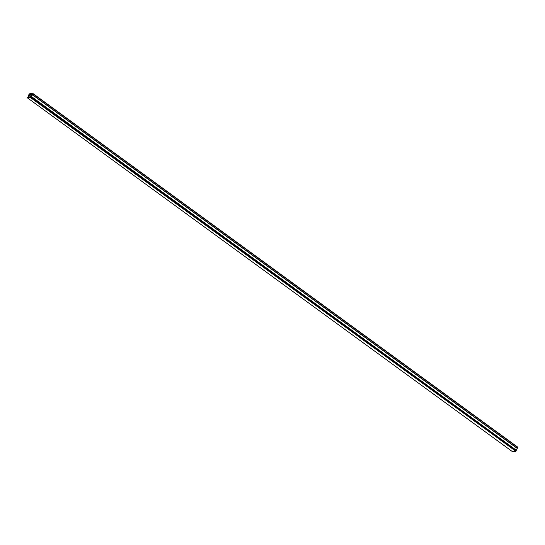 <?xml version="1.0" encoding="UTF-8"?>
<svg xmlns="http://www.w3.org/2000/svg" width="545" height="545" viewBox="0 0 545 545"><rect width="100%" height="100%" fill="white"/><g stroke="black" fill="none" stroke-linecap="round" stroke-linejoin="round"><path stroke-width="0.82" d="M29.743 97.139L28.647 96.336L28.204 97.187L30.622 97.112L32.026 95.198L31.249 95.218L31.692 94.203L32.305 94.047L32.148 94.442M515.829 450.463L517.273 448.474L32.448 94.816L31.583 94.85L31.801 94.421M516.34 450.259L31.515 96.608L32.448 94.816M515.924 450.272L31.515 96.608M31.378 97.085L31.188 97.453L516.013 451.103L516.204 450.735L30.847 97.099L31.099 96.622M31.188 97.453L27.25 97.582L27.972 97.194L28.524 95.348A1.001 0.443 126.1 0 1 28.844 94.741A1.437 0.634 126.1 0 1 30.186 93.583L32.904 93.774L32.284 94.796L31.624 94.816L32.632 93.863L29.995 93.951A1.001 0.443 126.1 0 0 29.028 94.816L31.045 96.288M516.013 451.103L30.874 97.466L27.414 97.855L30.874 97.466M517.185 448.412L517.75 447.159L32.952 93.549M30.813 96.737L28.796 95.266L29.028 94.816M28.647 96.336L28.231 96.349L28.796 95.266M31.794 95.634L31.222 95.212L31.801 95.627M515.699 451.117L30.724 97.746M515.55 451.396L512.245 451.505L27.414 97.855M517.73 447.425L32.904 93.774M517.273 448.303L32.448 94.653M31.317 94.912L29.995 93.951M517.75 447.159L32.925 93.508"/></g></svg>
